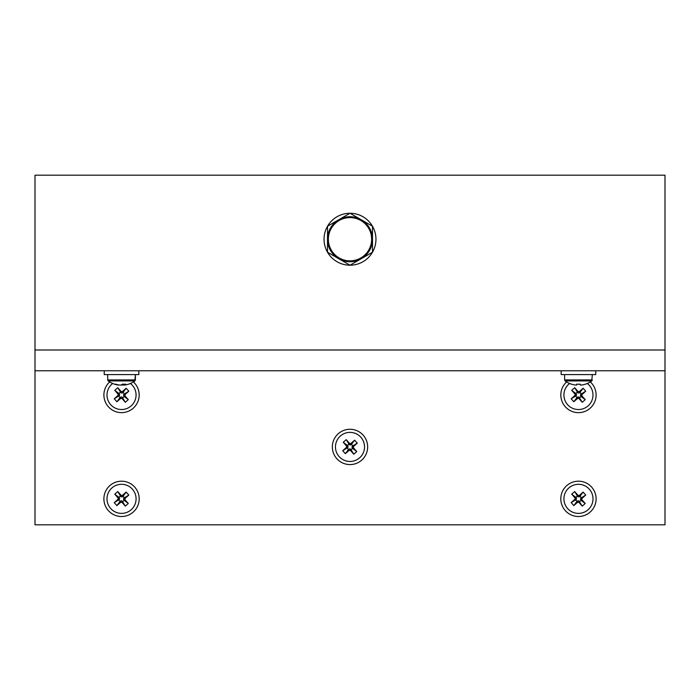 <?xml version="1.0" encoding="UTF-8"?>
<svg xmlns="http://www.w3.org/2000/svg" width="700" height="700" viewBox="0 0 700 700"><rect width="100%" height="100%" fill="white"/><g stroke="black" fill="none" stroke-linecap="round" stroke-linejoin="round"><path stroke-width="1.05" d="M349.965 213.273A25.961 25.961 0 0 0 327.53 226.223L327.504 239.234A22.496 22.496 0 0 1 361.252 219.748A22.496 22.496 0 0 1 361.252 258.72A22.496 22.496 0 0 1 327.504 239.234L327.504 252.219A25.961 25.961 0 0 0 349.965 265.195M327.504 226.275A25.961 25.961 0 0 0 327.504 252.184M328.361 239.234A21.639 21.639 0 0 0 350 260.864A21.639 21.639 0 0 0 371.639 239.234A21.639 21.639 0 0 1 350 260.864A21.639 21.639 0 0 1 328.361 239.234A21.639 21.639 0 0 1 350 217.595A21.639 21.639 0 0 1 371.639 239.234A21.639 21.639 0 0 0 350 217.595A21.639 21.639 0 0 0 328.361 239.234M327.504 252.219L350 265.213L372.496 252.219L372.496 226.24L350 213.246L327.504 226.24M350.035 265.195A25.961 25.961 0 0 0 372.47 252.236M372.496 252.184A25.961 25.961 0 0 0 372.496 226.275M372.47 226.223A25.961 25.961 0 0 0 350.035 213.273M35 175.192L35 350L665 350L665 175.192L35 175.192M592.305 374.579L591.798 380.931L565.119 380.931A22.496 22.496 0 0 0 571.559 384.221L571.559 384.221M564.611 374.579L564.611 379.925L592.305 379.925L591.798 380.931A22.496 22.496 0 0 1 585.366 384.221L585.331 384.16A22.426 22.426 0 0 1 581.464 385.035L580.247 385.035L580.247 384.16A22.242 19.906 -0 0 1 576.678 384.16L576.678 385.035L575.461 385.035A22.426 22.426 0 0 1 571.594 384.16M576.678 384.16A22.242 19.906 0 0 0 580.247 384.16M104.23 370.773L104.23 374.579L138.845 374.579L138.845 370.773M128.581 384.16A22.426 20.851 -90 0 1 126.376 384.781A22.426 20.851 -90 0 1 124.985 385.035L125.029 385.035A22.426 19.311 -90 0 0 125.046 385.035A22.426 19.311 -90 0 0 125.58 384.939M124.985 385.035L124.303 385.035A22.426 8.26 -90 0 0 125.729 384.16A22.242 18.506 36.5 0 1 124.084 384.221A22.242 18.506 36.5 0 1 122.413 384.16A22.426 8.26 90 0 1 120.986 385.035L121.529 385.035A22.426 11.41 90 0 0 121.538 385.035A22.426 11.41 -90 0 1 121.222 384.939M120.986 385.035L119.403 385.035A22.426 20.851 -90 0 1 115.806 384.16A22.242 7.333 -61.8 0 1 114.494 384.16A22.426 20.851 90 0 0 116.699 384.781A22.496 22.496 0 0 0 118.038 385.035A22.426 19.311 90 0 1 118.038 385.035L118.781 384.93M121.538 384.781A22.426 8.26 -90 0 0 122.089 385.035L121.529 385.035M350 464.581A17.657 17.657 0 0 0 367.658 446.924A17.657 17.657 0 0 0 350 429.266A17.657 17.657 0 0 0 332.342 446.924A17.657 17.657 0 0 0 350 464.581M109.672 381.929A17.657 17.657 0 0 0 121.538 412.65A17.657 17.657 0 0 0 133.403 381.929M121.538 516.504A17.657 17.657 0 0 0 139.195 498.846A17.657 17.657 0 0 0 121.538 481.189A17.657 17.657 0 0 0 103.889 498.846A17.657 17.657 0 0 0 121.538 516.504M578.462 516.504A17.657 17.657 0 0 0 596.111 498.846A17.657 17.657 0 0 0 578.462 481.189A17.657 17.657 0 0 0 560.805 498.846A17.657 17.657 0 0 0 578.462 516.504M566.597 381.929A17.657 17.657 0 0 0 578.462 412.65A17.657 17.657 0 0 0 590.327 381.929M665 370.773L35 370.773L35 524.808L665 524.808L665 350M35 370.773L35 350M561.155 370.773L561.155 374.579L595.77 374.579L595.77 370.773M107.695 374.579L107.695 379.925L135.389 379.925L135.389 374.579L134.881 380.931L108.203 380.931A22.496 22.496 0 0 0 116.699 384.781A22.426 20.851 90 0 0 118.09 385.035L118.107 384.799M122.106 384.405L122.089 385.035L123.672 385.035A22.426 20.851 90 0 0 124.303 384.93M124.276 384.221L124.303 385.035M123.611 384.221L123.672 385.035M568.829 487.952A14.543 14.543 0 0 1 589.347 489.213A14.543 14.543 0 0 1 588.096 509.74A14.543 14.543 0 0 1 567.569 508.48A14.543 14.543 0 0 1 568.829 487.952M581.98 498.391L585.742 495.066L583.109 492.082L579.346 495.407L578.008 495.32L574.674 491.566L571.699 494.2L575.024 497.963L574.936 499.301L571.183 502.626L573.816 505.61L577.579 502.285L578.918 502.373L582.242 506.126L585.226 503.492L581.901 499.73L581.98 498.391L580.545 498.304L585.742 495.066M581.254 497.665L579.968 496.221L583.109 492.082M579.968 496.221L579.259 496.851L579.346 495.407M579.259 496.851L577.911 496.764L578.008 495.32M577.911 496.764L574.674 491.566M577.281 496.055L575.837 497.341L571.699 494.2M575.837 497.341L576.468 498.05L575.024 497.963M576.468 498.05L576.38 499.389L574.936 499.301M576.38 499.389L571.183 502.626M575.671 500.019L576.949 501.471L573.816 505.61M576.949 501.471L577.666 500.841L577.579 502.285M577.666 500.841L579.005 500.929L578.918 502.373M579.005 500.929L582.242 506.126M579.635 501.637L581.087 500.351L585.226 503.492M581.087 500.351L580.545 498.304M580.457 499.642L581.901 499.73M340.366 436.03A14.543 14.543 0 0 1 360.894 437.29A14.543 14.543 0 0 1 359.634 457.809A14.543 14.543 0 0 1 339.106 456.558A14.543 14.543 0 0 1 340.366 436.03M353.526 446.469L357.28 443.135L354.646 440.16L350.884 443.485L349.545 443.398L346.22 439.644L343.236 442.277L346.561 446.04L346.474 447.379L342.72 450.704L345.354 453.688L349.116 450.363L350.455 450.441L353.78 454.204L356.764 451.57L353.439 447.808L353.526 446.469L352.082 446.373L357.28 443.135M352.791 445.743L351.505 444.299L354.646 440.16M351.505 444.299L350.796 444.929L350.884 443.485M350.796 444.929L349.457 444.841L349.545 443.398M349.457 444.841L346.22 439.644M348.819 444.132L347.375 445.41L343.236 442.277M347.375 445.41L348.005 446.127L346.561 446.04M348.005 446.127L347.918 447.466L346.474 447.379M347.918 447.466L342.72 450.704M347.209 448.096L348.495 449.549L345.354 453.688M348.495 449.549L349.204 448.919L349.116 450.363M349.204 448.919L350.543 449.006L350.455 450.441M350.543 449.006L353.78 454.204M351.181 449.715L352.625 448.429L356.764 451.57M352.625 448.429L352.082 446.373M351.995 447.72L353.439 447.808M111.904 487.952A14.543 14.543 0 0 1 132.431 489.213A14.543 14.543 0 0 1 131.171 509.74A14.543 14.543 0 0 1 110.652 508.48A14.543 14.543 0 0 1 111.904 487.952M125.064 498.391L128.817 495.066L126.184 492.082L122.421 495.407L121.082 495.32L117.758 491.566L114.774 494.2L118.099 497.963L118.02 499.301L114.258 502.626L116.891 505.61L120.654 502.285L121.992 502.373L125.326 506.126L128.301 503.492L124.976 499.73L125.064 498.391L123.62 498.304L128.817 495.066M124.329 497.665L123.051 496.221L126.184 492.082M123.051 496.221L122.334 496.851L122.421 495.407M122.334 496.851L120.995 496.764L121.082 495.32M120.995 496.764L117.758 491.566M120.365 496.055L118.913 497.341L114.774 494.2M118.913 497.341L119.543 498.05L118.099 497.963M119.543 498.05L119.455 499.389L118.02 499.301M119.455 499.389L114.258 502.626M118.746 500.019L120.032 501.471L116.891 505.61M120.032 501.471L120.741 500.841L120.654 502.285M120.741 500.841L122.089 500.929L121.992 502.373M122.089 500.929L125.326 506.126M122.719 501.637L124.163 500.351L128.301 503.492M124.163 500.351L123.62 498.304M123.532 499.642L124.976 499.73M587.335 383.486A14.543 14.543 0 0 1 588.096 405.886A14.543 14.543 0 0 1 567.569 404.635A14.543 14.543 0 0 1 569.59 383.486M581.98 394.537L585.742 391.213L583.109 388.238L579.346 391.562L578.008 391.475L574.674 387.721L571.699 390.355L575.024 394.118L574.936 395.456L571.183 398.781L573.816 401.765L577.579 398.44L578.918 398.519L582.242 402.281L585.226 399.648L581.901 395.885L581.98 394.537L580.545 394.45L585.742 391.213M581.254 393.82L579.968 392.368L583.109 388.238M579.968 392.368L579.259 393.006L579.346 391.562M579.259 393.006L577.911 392.919L578.008 391.475M577.911 392.919L574.674 387.721M577.281 392.21L575.837 393.488L571.699 390.355M575.837 393.488L576.468 394.205L575.024 394.118M576.468 394.205L576.38 395.544L574.936 395.456M576.38 395.544L571.183 398.781M575.671 396.174L576.949 397.626L573.816 401.765M576.949 397.626L577.666 396.996L577.579 398.44M577.666 396.996L579.005 397.084L578.918 398.519M579.005 397.084L582.242 402.281M579.635 397.793L581.087 396.506L585.226 399.648M581.087 396.506L580.545 394.45M580.457 395.797L581.901 395.885M130.41 383.486A14.543 14.543 0 0 1 131.171 405.886A14.543 14.543 0 0 1 110.652 404.635A14.543 14.543 0 0 1 112.665 383.486M125.064 394.537L128.817 391.213L126.184 388.238L122.421 391.562L121.082 391.475L117.758 387.721L114.774 390.355L118.099 394.118L118.02 395.456L114.258 398.781L116.891 401.765L120.654 398.44L121.992 398.519L125.326 402.281L128.301 399.648L124.976 395.885L125.064 394.537L123.62 394.45L128.817 391.213M124.329 393.82L123.051 392.368L126.184 388.238M123.051 392.368L122.334 393.006L122.421 391.562M122.334 393.006L120.995 392.919L121.082 391.475M120.995 392.919L117.758 387.721M120.365 392.21L118.913 393.488L114.774 390.355M118.913 393.488L119.543 394.205L118.099 394.118M119.543 394.205L119.455 395.544L118.02 395.456M119.455 395.544L114.258 398.781M118.746 396.174L120.032 397.626L116.891 401.765M120.032 397.626L120.741 396.996L120.654 398.44M120.741 396.996L122.089 397.084L121.992 398.519M122.089 397.084L125.326 402.281M122.719 397.793L124.163 396.506L128.301 399.648M124.163 396.506L123.62 394.45M123.532 395.797L124.976 395.885M372.05 239.234A22.05 22.05 0 0 1 350 261.284A22.05 22.05 0 0 1 327.95 239.234A22.05 22.05 0 0 1 350 217.184A22.05 22.05 0 0 1 372.05 239.234M564.611 379.925L565.119 380.931M107.695 379.925L108.15 380.887M135.389 379.925L134.881 380.931L135.389 379.925M592.305 379.925L591.798 380.931M126.376 384.781A22.496 22.496 0 0 0 134.881 380.931"/></g></svg>
